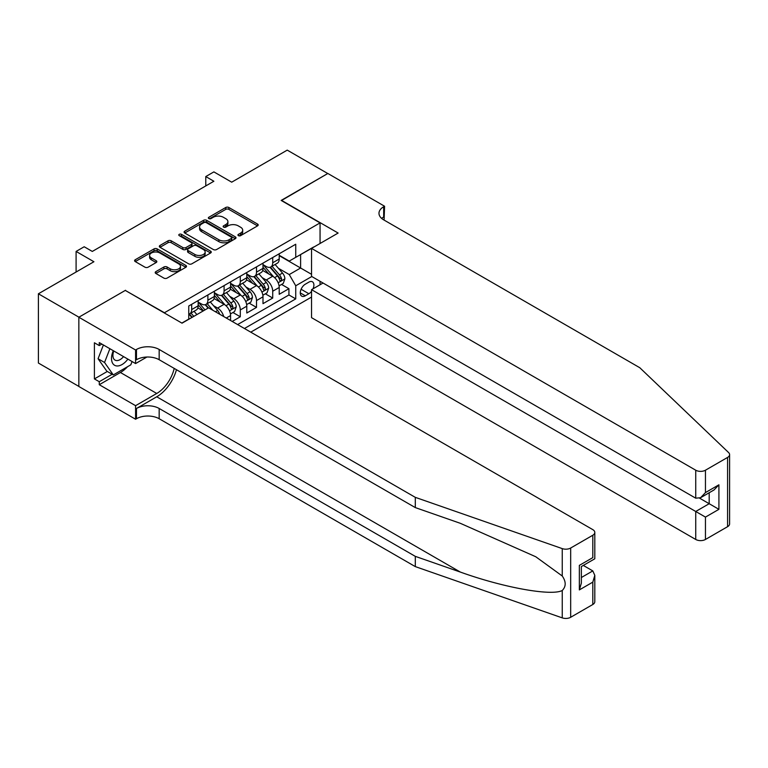 <?xml version="1.0" encoding="UTF-8"?>
<svg xmlns="http://www.w3.org/2000/svg" width="768" height="768" viewBox="0 0 768 768"><rect width="100%" height="100%" fill="white"/><g stroke="black" fill="none" stroke-linecap="round" stroke-linejoin="round"><path stroke-width="1.15" d="M238.397 235.651A1.574 0.912 0 0 0 240.624 235.651L257.539 225.888A2.246 1.296 0 0 0 258.192 224.966A2.246 1.296 0 0 0 257.539 224.054L228.893 207.514A2.246 1.296 0 0 0 225.715 207.514L208.81 217.277A1.574 0.912 0 0 0 208.349 217.92A1.574 0.912 0 0 0 208.81 218.563A1.574 0.912 0 0 0 211.037 218.563L213.226 217.296A7.2 4.157 0 0 1 223.402 217.296L225.792 218.678A7.2 4.157 0 0 1 227.904 221.616A7.2 4.157 0 0 1 225.792 224.554L223.603 225.821A1.574 0.912 0 0 0 223.142 226.464A1.574 0.912 0 0 0 223.603 227.107A1.574 0.912 0 0 0 225.83 227.107L228.019 225.84A7.2 4.157 0 0 1 238.205 225.84L240.586 227.222A7.2 4.157 0 0 1 242.698 230.16A7.2 4.157 0 0 1 240.586 233.098L238.397 234.365A1.574 0.912 0 0 0 237.936 235.008A1.574 0.912 0 0 0 238.397 235.651L238.397 234.365M155.856 271.632A2.246 1.296 0 0 0 155.203 272.554A2.246 1.296 0 0 0 155.856 273.475L163.891 278.112A2.246 1.296 0 0 0 167.078 278.112L185.856 267.274A2.246 1.296 0 0 0 186.509 266.352A2.246 1.296 0 0 0 185.856 265.44L157.21 248.899A2.246 1.296 0 0 0 154.032 248.899L135.254 259.738A2.246 1.296 0 0 0 134.592 260.659A2.246 1.296 0 0 0 135.254 261.581L144.96 267.178A2.246 1.296 0 0 0 148.138 267.178L156.182 262.541A2.246 1.296 0 0 0 156.835 261.619A2.246 1.296 0 0 0 156.182 260.707L151.363 257.923A6.019 3.475 0 0 1 149.597 255.466A6.019 3.475 0 0 1 153.322 252.259A6.019 3.475 0 0 1 159.878 253.008L178.733 263.894A6.019 3.475 0 0 1 180.499 266.352A6.019 3.475 0 0 1 176.784 269.568A6.019 3.475 0 0 1 170.218 268.81L167.078 266.995A2.246 1.296 0 0 0 163.891 266.995L155.856 271.632L155.856 273.475M125.53 290.563L164.438 312.739L320.054 222.893L281.155 200.429L327.754 173.52L287.232 150.125L231.706 182.179L213.878 171.888L205.776 176.563L213.878 181.248L92.304 251.434L84.192 246.758L76.09 251.434L76.09 272.026M125.53 290.275L78.922 317.184L38.4 293.789L93.917 261.734L76.09 251.434M213.379 249.542A2.246 1.296 0 0 0 216.566 249.542L235.334 238.704A2.246 1.296 0 0 0 235.997 237.782A2.246 1.296 0 0 0 235.334 236.87L206.698 220.33A2.246 1.296 0 0 0 203.51 220.33L184.742 231.168A2.246 1.296 0 0 0 184.08 232.09A2.246 1.296 0 0 0 184.742 233.011L213.379 249.542M179.875 235.987A1.574 0.912 0 0 1 181.478 236.208L210.566 253.008L191.818 263.827A2.246 1.296 0 0 1 188.64 263.827L159.994 247.296L159.994 245.453A2.246 1.296 0 0 0 159.341 246.374A2.246 1.296 0 0 0 159.994 247.296M159.994 245.453L168.029 240.816A2.246 1.296 0 0 1 171.216 240.816L182.832 247.526A2.246 1.296 0 0 0 186.01 247.526L191.338 244.445A2.246 1.296 0 0 0 192 243.523A2.246 1.296 0 0 0 191.338 242.611L179.251 235.622A1.574 0.912 0 0 1 178.79 234.979A1.574 0.912 0 0 1 179.76 234.144A1.574 0.912 0 0 1 181.478 234.336L210.595 251.155A2.246 1.296 0 0 1 211.258 252.067A2.246 1.296 0 0 1 210.595 252.989L210.595 251.155M78.845 386.4L38.4 363.043L38.4 293.789M232.195 321.446L240.298 316.762L232.925 312.509M229.747 296.352L233.818 298.704A9.168 5.29 60 0 1 240.298 309.936L246.787 306.192L246.787 313.018L256.512 307.402L249.139 303.149M245.962 286.992L250.022 289.344A9.168 5.29 60 0 1 256.512 300.576L262.992 296.832L262.992 303.658L272.717 298.051L272.717 291.216A9.168 5.29 -120 0 0 266.237 279.984L262.166 277.632M265.344 293.789L272.717 298.051M203.174 310.963L197.856 307.891M230.573 320.506L230.573 315.552A9.168 5.29 -120 0 0 224.093 304.32L214.061 298.531M223.709 316.541A9.168 5.29 60 0 0 217.603 308.064L213.533 305.712M246.787 306.192A9.168 5.29 -120 0 0 240.298 294.96L230.275 289.171M262.992 296.832A9.168 5.29 -120 0 0 256.512 285.6L246.49 279.811M313.018 288.816A7.104 4.099 120 0 0 312.422 281.789A7.104 4.099 120 0 0 308.87 282.134L305.309 284.198A7.104 4.099 120 0 0 300.662 290.458A7.104 4.099 120 0 0 301.747 296.15A7.104 4.099 120 0 0 305.309 295.805L308.87 293.741A7.104 4.099 120 0 0 311.549 291.312M250.762 332.16L311.549 297.062M320.054 222.893L320.054 243.485M320.054 281.29L320.054 284.755M244.435 328.512L295.738 298.886L295.738 285.782L289.258 274.56L278.381 268.272M181.862 323.078L188.755 319.104L188.755 306L295.738 244.234L295.738 257.338L313.574 247.229M311.789 276.518L295.738 285.782M198.154 302.074L201.398 303.946A9.168 5.29 60 0 0 205.978 304.397L212.467 300.653A9.168 5.29 -120 0 0 214.368 296.458L214.368 291.216M214.368 292.714L217.603 294.586A9.168 5.29 60 0 0 222.192 295.037L228.672 291.293A9.168 5.29 -120 0 0 230.573 287.098L230.573 281.856M230.573 283.354L233.818 285.226A9.168 5.29 60 0 0 238.397 285.677L244.886 281.933A9.168 5.29 -120 0 0 246.787 277.738L246.787 272.496M246.787 273.994L250.022 275.866A9.168 5.29 60 0 0 254.611 276.317L261.101 272.573A9.168 5.29 -120 0 0 262.992 268.378L262.992 263.136M237.629 324.576L288.931 294.96L288.931 288.691L279.206 294.307L279.206 287.472A9.168 5.29 -120 0 0 272.717 276.24L262.694 270.451M262.992 264.634L266.237 266.506A9.168 5.29 -120 0 0 270.826 266.957A9.168 5.29 -120 0 0 272.717 262.762L272.717 257.52M270.826 266.957L277.306 263.213A9.168 5.29 -120 0 0 279.206 259.018L279.206 253.776M191.674 304.32L191.674 309.562A9.168 5.29 60 0 1 189.773 313.757A9.168 5.29 60 0 1 188.755 314.122M189.773 313.757L196.253 310.013A9.168 5.29 -120 0 0 198.154 305.818L198.154 300.576M207.878 294.96L207.878 300.202A9.168 5.29 60 0 1 205.978 304.397M224.093 285.6L224.093 290.842A9.168 5.29 60 0 1 222.192 295.037M240.298 276.24L240.298 281.482A9.168 5.29 60 0 1 238.397 285.677M256.512 266.88L256.512 272.122A9.168 5.29 60 0 1 254.611 276.317M256.512 300.576L256.512 307.402M240.298 309.936L240.298 316.762M289.258 274.56L300.605 268.003L300.605 254.525L313.574 247.037M279.206 255.648L311.549 274.32M279.206 255.274L289.258 261.082L295.738 257.338M205.776 176.563L205.776 185.923M281.558 284.429L288.931 288.691M288.931 294.96L295.738 298.886M239.03 235.872L240.586 234.97A7.2 4.157 0 0 0 242.698 232.032L242.698 230.16M227.904 221.616L227.904 223.488A7.2 4.157 0 0 1 225.792 226.426L224.237 227.328M257.539 224.054L257.539 225.888L228.893 209.386A2.246 1.296 0 0 0 225.715 209.386L209.434 218.784M235.306 238.723L206.698 222.202A2.246 1.296 0 0 0 203.51 222.202L184.771 233.021M231.36 238.426A1.574 0.912 0 0 0 231.821 237.782A1.574 0.912 0 0 0 231.36 237.139L206.218 222.624A1.574 0.912 0 0 0 203.99 222.624L201.686 223.958A7.2 4.157 0 0 0 199.574 226.896A7.2 4.157 0 0 0 201.686 229.834L218.87 239.76A7.2 4.157 0 0 0 229.056 239.76L231.36 238.426L231.36 240.298A1.574 0.912 0 0 0 231.821 239.654L231.821 237.782M199.574 226.896L199.574 228.768A7.2 4.157 0 0 0 201.686 231.706L201.686 229.834M231.36 240.298L229.056 241.632A7.2 4.157 0 0 1 218.87 241.632L201.686 231.706M160.022 247.306L168.029 242.688L168.029 240.816M192 243.523L192 245.395A2.246 1.296 0 0 1 191.338 246.317L186.01 249.398A2.246 1.296 0 0 1 182.832 249.398L171.216 242.688A2.246 1.296 0 0 0 168.029 242.688M194.88 254.477A6.019 3.475 0 0 0 201.446 255.235A6.019 3.475 0 0 0 205.162 252.019A6.019 3.475 0 0 0 203.395 249.562L196.752 245.731A2.246 1.296 0 0 0 193.574 245.731L188.237 248.813A2.246 1.296 0 0 0 187.584 249.725A2.246 1.296 0 0 0 188.237 250.646L194.88 254.477L194.88 256.349A6.019 3.475 0 0 0 201.446 257.107A6.019 3.475 0 0 0 205.162 253.891L205.162 252.019M187.584 249.725L187.584 251.597A2.246 1.296 0 0 0 188.237 252.518L188.237 250.646M194.88 256.349L188.237 252.518M180.499 266.352L180.499 268.224A6.019 3.475 0 0 1 176.784 271.44A6.019 3.475 0 0 1 170.218 270.682L167.078 268.867A2.246 1.296 0 0 0 163.891 268.867L155.885 273.494M149.597 255.466L149.597 257.338A6.019 3.475 0 0 0 151.363 259.795L151.363 257.923M156.144 262.56L151.363 259.795M185.827 267.293L157.21 250.771A2.246 1.296 0 0 0 154.032 250.771L135.283 261.59L135.254 259.738M279.072 285.869L283.258 283.45L284.88 278.765A6.077 3.504 -120 0 0 282.509 273.062L275.107 264.49M273.619 276.835L264.835 266.659A17.539 10.128 -120 0 0 262.992 264.739M268.81 273.974L263.894 268.291A14.554 8.4 -120 0 0 262.992 267.312M270 267.293L277.488 275.962A6.077 3.504 60 0 1 279.658 280.147C280.57 281.366 281.213 280.992 281.597 279.024A6.077 3.504 -120 0 0 279.437 274.838L272.026 266.266M270.432 267.149L278.486 276.47A3.091 1.786 60 0 1 279.264 277.68L281.597 279.024M279.658 280.147L280.099 280.867M113.28 350.688A14.899 8.602 120 0 0 116.774 365.952A14.899 8.602 120 0 0 127.891 359.117M113.779 350.976A10.205 5.894 120 0 0 115.027 360.106A10.205 5.894 120 0 0 116.525 360.566A10.205 5.894 120 0 0 123.552 356.621M132.077 361.536L130.8 364.829L113.299 374.928L106.81 371.184L98.064 358.733L103.402 344.976M113.299 374.928L104.544 362.477L109.882 348.72M98.064 358.733L104.544 362.477M323.059 283.027L311.549 289.67L311.549 317.654L695.731 539.462L695.731 511.478L709.19 503.712L709.19 492.749M311.549 289.67L705.456 517.094L705.456 539.462L727.584 526.685L727.584 457.43A6.874 3.974 0 0 0 729.6 454.618A6.874 3.974 0 0 0 728.611 452.573L639.802 367.728L383.683 219.85A16.051 9.264 180 0 1 378.979 213.302A16.051 9.264 180 0 1 383.683 206.746L384.576 206.237L327.84 173.482L281.395 200.573M281.395 200.294L338.131 233.05L311.549 248.4L695.731 470.208A6.874 3.974 0 0 0 705.456 470.208L727.584 457.43M384.576 206.237L384.086 220.09M311.549 248.4L311.549 276.384L695.731 498.192L695.731 470.208M729.6 454.618L729.6 523.882A6.874 3.974 180 0 1 727.584 526.685M705.456 539.462A6.874 3.974 180 0 1 695.731 539.462M381.658 218.429A16.051 9.264 180 0 1 383.683 216.998L383.683 206.746M699.619 498.192L718.915 509.328L705.456 517.094M705.456 470.208L705.456 492.576L700.598 497.702L695.731 498.192M705.456 492.576L718.915 484.81L714.048 489.936L700.598 497.702M592.8 604.502L592.8 582.134L594.806 575.357L594.806 601.699A6.874 3.974 180 0 1 592.8 604.502L570.672 617.28A6.874 3.974 180 0 1 562.253 617.875L415.296 566.602L415.296 556.358L159.168 408.48A16.051 9.264 -0 0 0 136.474 408.48L156.739 396.787A29.856 17.242 120 0 0 176.467 369.706M415.296 556.358L460.349 572.074C503.424 587.597 551.539 596.294 562.253 590.486C566.15 586.483 566.15 581.664 562.253 576L535.805 556.781L460.349 523.315L415.296 507.59L159.168 359.722A16.051 9.264 -0 0 0 136.474 359.722L136.474 349.469L135.581 349.987L78.845 317.232L125.29 290.419L182.026 323.174L208.608 307.824L592.8 529.632A6.874 3.974 -0 0 1 594.806 532.445A6.874 3.974 -0 0 1 592.8 535.248L570.672 548.026L570.672 617.28M415.296 566.602L159.168 418.733A16.051 9.264 -0 0 0 136.474 418.733L135.581 419.242L78.845 386.486L78.845 317.232M415.296 507.59L415.296 497.347L159.168 349.469A16.051 9.264 -0 0 0 136.474 349.469M562.253 576L562.253 548.611L415.296 497.347M127.574 366.682A25.795 14.89 -60 0 1 120.422 372.499L99.274 384.71L99.274 381.715L112.157 374.275M101.866 344.093L99.274 345.59L94.406 342.778L94.406 378.912L99.274 381.715M99.274 345.59L99.274 342.595L135.581 363.562L135.581 349.987M135.581 419.242L135.581 405.677L156.739 393.466A25.795 14.89 120 0 0 174.202 368.4M99.274 384.71L135.581 405.677M583.296 565.43L592.8 570.912L594.806 575.357M146.899 357.024L135.581 363.562M562.253 548.611A6.874 3.974 -0 0 0 570.672 548.026M94.406 378.912L107.299 371.462M592.8 582.134L579.341 589.91L581.357 583.133L581.357 566.554L594.806 558.778L594.806 532.445M579.341 589.91L579.341 565.382C581.962 566.899 581.962 566.899 579.341 565.382L592.8 557.616C595.421 559.133 595.421 559.133 592.8 557.616L592.8 535.248M262.858 295.229L267.043 292.81L268.666 288.125A6.077 3.504 -120 0 0 266.304 282.422L258.893 273.85M257.414 286.195L248.63 276.019A17.539 10.128 -120 0 0 246.787 274.09M252.595 283.334L247.68 277.651A14.554 8.4 -120 0 0 246.787 276.672M253.786 276.653L261.274 285.322A6.077 3.504 60 0 1 263.443 289.507C264.355 290.726 265.008 290.352 265.392 288.384A6.077 3.504 -120 0 0 263.222 284.198L255.811 275.626M254.227 276.509L262.272 285.83A3.091 1.786 60 0 1 263.059 287.04L265.392 288.384M263.443 289.507L263.885 290.227M246.653 304.579L250.838 302.16L252.461 297.485A6.077 3.504 -120 0 0 250.09 291.782L242.688 283.21M241.2 295.555L232.416 285.379A17.539 10.128 -120 0 0 230.573 283.45M236.381 292.694L231.475 287.011A14.554 8.4 -120 0 0 230.573 286.032M237.571 286.013L245.069 294.682A6.077 3.504 60 0 1 247.229 298.867C248.15 300.086 248.794 299.712 249.178 297.744A6.077 3.504 -120 0 0 247.008 293.558L239.606 284.986M238.013 285.869L246.067 295.19A3.091 1.786 60 0 1 246.845 296.4L249.178 297.744M247.229 298.867L247.67 299.587M230.438 313.939L234.624 311.52L236.246 306.845A6.077 3.504 -120 0 0 233.885 301.142L226.474 292.56M224.995 304.906L216.211 294.739A17.539 10.128 -120 0 0 214.368 292.81M220.176 302.054L215.261 296.371A14.554 8.4 -120 0 0 214.368 295.392M221.366 295.363L228.854 304.042A6.077 3.504 60 0 1 231.024 308.227C231.936 309.446 232.579 309.072 232.963 307.104A6.077 3.504 -120 0 0 230.803 302.918L223.392 294.346M221.808 295.229L229.853 304.541A3.091 1.786 60 0 1 230.63 305.76L232.963 307.104M231.024 308.227L231.466 308.947M219.715 314.237A6.077 3.504 -120 0 0 217.67 310.502L210.269 301.92M205.008 309.907L199.997 304.099A17.539 10.128 -120 0 0 198.154 302.17M203.443 310.81L199.046 305.731A14.554 8.4 -120 0 0 198.154 304.752M212.87 310.291L207.187 303.706M205.594 304.589L208.464 307.91M205.152 304.723L208.09 308.122M196.906 314.582L194.054 311.28M193.824 316.358L190.973 313.056M189.389 313.939L192.259 317.27M188.947 314.083L191.885 317.482M217.603 308.064L224.093 304.32M233.818 298.704L240.298 294.96M250.022 289.344L256.512 285.6M266.237 279.984L272.717 276.24M272.717 262.762L279.206 259.018M191.674 309.562L198.154 305.818M207.878 300.202L214.368 296.458M224.093 290.842L230.573 287.098M240.298 281.482L246.787 277.738M256.512 272.122L262.992 268.378M272.717 291.216L279.206 287.472M226.282 318.029L230.573 315.552M301.094 289.258L308.87 293.741M300.278 292.896L305.309 295.805M240.586 234.97L240.586 233.098M223.603 227.107L223.603 225.821M225.792 226.426L225.792 224.554M208.81 218.563L208.81 217.277M225.715 209.386L225.715 207.514M228.893 209.386L228.893 207.514M184.742 233.011L184.742 231.168M203.51 222.202L203.51 220.33M206.698 222.202L206.698 220.33M235.334 238.704L235.334 236.87M218.87 241.632L218.87 239.76M229.056 241.632L229.056 239.76M171.216 242.688L171.216 240.816M182.832 249.398L182.832 247.526M186.01 249.398L186.01 247.526M191.338 246.317L191.338 244.445M181.478 236.208L181.478 234.336M163.891 268.867L163.891 266.995M167.078 268.867L167.078 266.995M170.218 270.682L170.218 268.81M156.182 262.541L156.182 260.707M154.032 250.771L154.032 248.899M157.21 250.771L157.21 248.899M185.856 267.274L185.856 265.44M278.141 282.749L284.842 278.88M264.835 266.659L265.67 266.179M279.437 274.838L282.509 273.062M274.589 277.632L277.488 275.962M718.915 484.81L718.915 509.328M460.349 572.074L156.739 396.787M159.168 359.722L159.168 349.469M159.168 408.48L159.168 418.733M562.253 617.875L562.253 590.486M136.474 408.48L136.474 418.733M120.422 372.499L156.739 393.466M581.357 577.517L592.8 570.912M261.936 292.109L268.627 288.24M248.63 276.019L249.466 275.539M263.222 284.198L266.304 282.422M258.384 286.992L261.274 285.322M245.722 301.469L252.422 297.6M232.416 285.379L233.251 284.899M247.008 293.558L250.09 291.782M242.17 296.352L245.069 294.682M229.507 310.829L236.208 306.96M216.211 294.739L217.046 294.259M230.803 302.918L233.885 301.142M225.955 305.712L228.854 304.042M199.997 304.099L200.832 303.619M215.453 311.779L217.67 310.502"/></g></svg>
